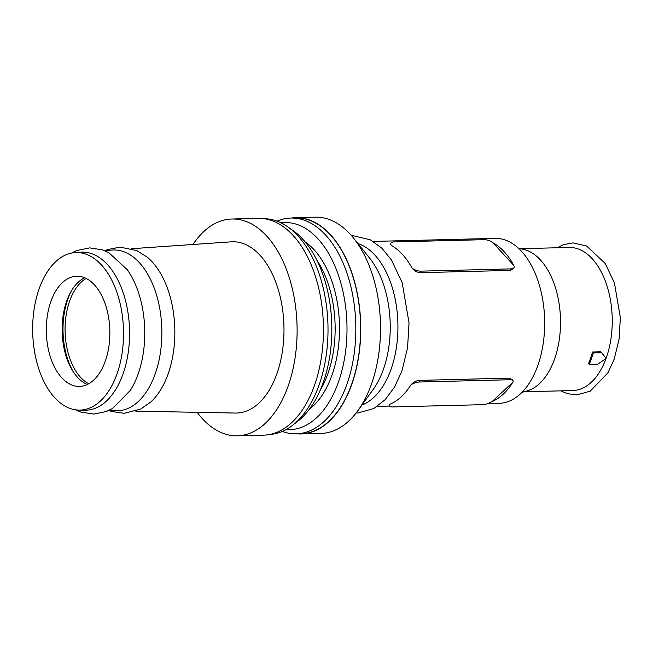 <?xml version="1.0" encoding="UTF-8"?>
<svg xmlns="http://www.w3.org/2000/svg" width="653" height="653" viewBox="0 0 653 653"><rect width="100%" height="100%" fill="white"/><g stroke="black" fill="none" stroke-linecap="round" stroke-linejoin="round"><path stroke-width="0.98" d="M412.108 268.089A7.232 3.257 19.4 0 0 420.85 271.134L510.915 268.889A7.232 3.257 19.4 0 0 514.156 267.395L513.87 268.212L510.377 270.415L420.312 272.668C417.063 272.44 414.329 270.913 412.108 268.089L411.472 267.11A82.498 47.547 -91.4 0 0 391.808 245.683L390.51 244.238L390.796 243.422A7.232 3.257 19.4 0 0 391.163 245.267M492.844 242.72L493.684 243.145A82.498 47.547 88.6 0 1 513.348 264.563L513.797 265.542A7.232 3.257 19.4 0 0 513.25 264.84L493.586 243.422A7.232 3.257 19.4 0 0 492.844 242.72A7.232 3.257 19.4 0 0 484.102 239.675L394.037 241.928A7.232 3.257 19.4 0 0 390.796 243.422M487.742 403.611L499.161 403.325A82.498 47.547 -91.4 0 0 537.901 365.296A82.498 47.547 -91.4 0 0 537.982 280.725A82.498 47.547 -91.4 0 0 495.039 238.378L373.181 241.422M521.976 392.38L527.142 390.894A71.569 41.245 -91.4 0 0 554.642 358.856A71.569 41.245 -91.4 0 0 523.608 249.397L518.368 248.173M606.106 358.317A71.569 41.245 -91.4 0 0 606.376 357.566A71.569 41.245 -91.4 0 0 606.441 284.202A71.569 41.245 -91.4 0 0 569.196 247.463L520.539 248.679M601.682 352.742L593.414 352.955L589.341 364.521L597.609 364.309L606.147 358.366L600.809 351.787L592.54 351.991A71.569 41.245 88.6 0 1 590.663 357.958A71.569 41.245 88.6 0 1 588.467 363.558L589.692 363.533M361.925 405.064A82.498 47.547 -91.4 0 0 391.147 368.969A82.498 47.547 -91.4 0 0 357.885 243.496M296.919 433.812A108.169 62.337 -91.4 0 0 301.074 433.951L320.86 433.453A108.169 62.337 -91.4 0 0 357.909 410.615L372.985 389.759A82.498 47.547 -91.4 0 0 383.466 369.157A82.498 47.547 -91.4 0 0 369.696 258.221L353.599 238.149A108.169 62.337 -91.4 0 0 315.456 217.188L295.67 217.686A108.169 62.337 -91.4 0 0 291.524 218.029M357.909 410.615A108.169 62.337 -91.4 0 0 371.647 383.605A108.169 62.337 -91.4 0 0 353.599 238.149M301.074 433.951A108.169 62.337 -91.4 0 0 351.869 384.095A108.169 62.337 -91.4 0 0 351.967 273.207A108.169 62.337 -91.4 0 0 295.67 217.686M282.308 431.445A107.925 62.198 -91.4 0 0 296.282 433.829L301.066 433.706A107.925 62.198 -91.4 0 0 351.747 383.964A107.925 62.198 -91.4 0 0 351.853 273.329A107.925 62.198 -91.4 0 0 295.678 217.922L290.895 218.045A107.925 62.198 -91.4 0 0 277.052 221.122M296.282 433.829A107.925 62.198 -91.4 0 0 346.963 384.086A107.925 62.198 -91.4 0 0 347.07 273.444A107.925 62.198 -91.4 0 0 290.895 218.045M286.185 429.543A103.59 59.701 -91.4 0 0 338.499 381.907A103.59 59.701 -91.4 0 0 337.634 272.954A103.59 59.701 -91.4 0 0 281.019 222.828M320.101 390.486A88.049 50.746 -91.4 0 0 327.92 373.606A88.049 50.746 -91.4 0 0 316.844 260.147M309.391 409.202A90.579 52.199 -91.4 0 0 332.067 374.895A90.579 52.199 -91.4 0 0 305.22 241.985M269.795 434.465A107.925 62.198 -91.4 0 0 292.838 425.119L298.07 420.997A103.59 59.701 -91.4 0 0 323.325 382.283A103.59 59.701 -91.4 0 0 293.311 230.77L287.883 226.918A107.925 62.198 -91.4 0 0 264.408 218.731M292.838 425.119A107.925 62.198 -91.4 0 0 319.146 384.78A107.925 62.198 -91.4 0 0 287.883 226.918M197.149 412.329A108.431 62.492 -91.4 0 0 237.3 435.812L263.641 435.151A108.431 62.492 -91.4 0 0 314.558 385.172A108.431 62.492 -91.4 0 0 314.656 274.015A108.431 62.492 -91.4 0 0 258.221 218.355L231.88 219.016A108.431 62.492 -91.4 0 0 192.953 244.475M237.3 435.812A108.431 62.492 -91.4 0 0 288.218 385.833A108.431 62.492 -91.4 0 0 288.316 274.676A108.431 62.492 -91.4 0 0 231.88 219.016M109.418 410.672L111.826 411.529L124.209 413.325L140.73 409.039L150.925 401.873A80.988 46.673 -91.4 0 0 168.196 373.704A80.988 46.673 -91.4 0 0 147.309 257.217L136.763 250.572L120.054 247.12L107.778 249.536L105.419 250.507M135.8 411.17L235.48 413.047A85.665 49.367 -91.4 0 0 276.954 373.565A85.665 49.367 -91.4 0 0 276.717 284.806A85.665 49.367 -91.4 0 0 231.203 241.839L131.743 248.695M108.398 410.655L116.324 410.802A80.433 46.355 -91.4 0 0 155.267 373.728A80.433 46.355 -91.4 0 0 155.039 290.381A80.433 46.355 -91.4 0 0 112.308 250.034L104.398 250.581M75.446 409.798L80.752 412.059L93.812 414.084L106.406 411.496L112.626 408.411L130.322 390.38A79.707 45.93 -91.4 0 0 138.232 373.745A79.707 45.93 -91.4 0 0 127.302 269.73L108.733 252.605L102.366 249.83L89.657 247.879L76.719 250.556L71.528 253.07M78.907 410.092L84.817 410.206A79.054 45.563 -91.4 0 0 123.091 373.769A79.054 45.563 -91.4 0 0 122.87 291.858A79.054 45.563 -91.4 0 0 80.866 252.197L74.973 252.605A78.793 45.408 -91.4 0 0 39.115 288.871A78.793 45.408 -91.4 0 0 38.756 368.774A78.793 45.408 -91.4 0 0 78.907 410.092A78.793 45.408 -91.4 0 0 117.058 373.777A78.793 45.408 -91.4 0 0 116.838 292.136A78.793 45.408 -91.4 0 0 74.973 252.605M50.828 301.621A55.121 31.768 -91.4 0 0 50.771 358.13A55.121 31.768 -91.4 0 0 79.462 386.421A55.121 31.768 -91.4 0 0 105.345 361.019A55.121 31.768 -91.4 0 0 105.402 304.51A55.121 31.768 -91.4 0 0 76.711 276.219A55.121 31.768 -91.4 0 0 50.828 301.621M84.67 277.762A55.121 31.768 -91.4 0 0 66.655 301.229A55.121 31.768 -91.4 0 0 87.331 384.486M514.156 267.395A7.232 3.257 19.4 0 0 513.797 265.542M524.114 391.767L572.771 390.551A71.569 41.245 -91.4 0 0 606.066 358.415M589.341 364.521L588.467 363.558M593.414 352.955L592.54 351.991M389.637 404.346L388.951 404.974L389.212 405.782A7.232 2.645 162.5 0 1 389.637 404.346L390.29 404.052A82.498 47.547 -91.4 0 0 410.337 385.76L410.99 384.862A7.232 2.645 162.5 0 1 419.789 381.997L509.854 379.744A7.232 2.645 162.5 0 1 513.103 380.895A7.232 2.645 162.5 0 1 512.67 382.323L512.115 382.919A7.232 2.645 162.5 0 0 512.67 382.323M512.205 383.213A82.498 47.547 88.6 0 1 492.166 401.505L512.115 382.919M389.212 405.782A7.232 2.645 162.5 0 0 392.461 406.933L482.518 404.68A7.232 2.645 162.5 0 0 491.317 401.807A7.232 2.645 162.5 0 0 492.068 401.211M513.103 380.895L512.85 380.087L509.348 378.128L419.283 380.381C416.026 380.748 413.267 382.242 410.99 384.862M492.166 401.505L491.317 401.807M71.259 291.156A58.737 33.85 -91.4 0 0 67.822 299.205A58.737 33.85 -91.4 0 0 73.267 371.777M86.163 278.447A55.121 31.768 -91.4 0 0 69.61 301.155A55.121 31.768 -91.4 0 0 88.792 383.727M420.312 272.668L420.85 271.134M510.377 270.415L510.915 268.889M509.348 378.128L509.854 379.744M419.283 380.381L419.789 381.997M557.221 247.765L563.604 244.63L572.967 242.883L586.59 245.993L605.217 263.453L614.44 282.945L620.35 317.603L619.085 339.103L614.261 358.962L607.976 372.732L590.255 391.131L576.803 394.926L567.367 393.669L560.796 390.845M351.681 235.847L353.412 235.774L370.292 239.806L381.654 248.001L391.425 259.927L402.175 282.627L409.031 322.86L407.562 347.812L401.962 370.88L394.632 386.927L385.172 399.66L373.826 408.5L357.885 412.998L356.105 413.014M389.351 406.068L377.303 406.37"/></g></svg>
